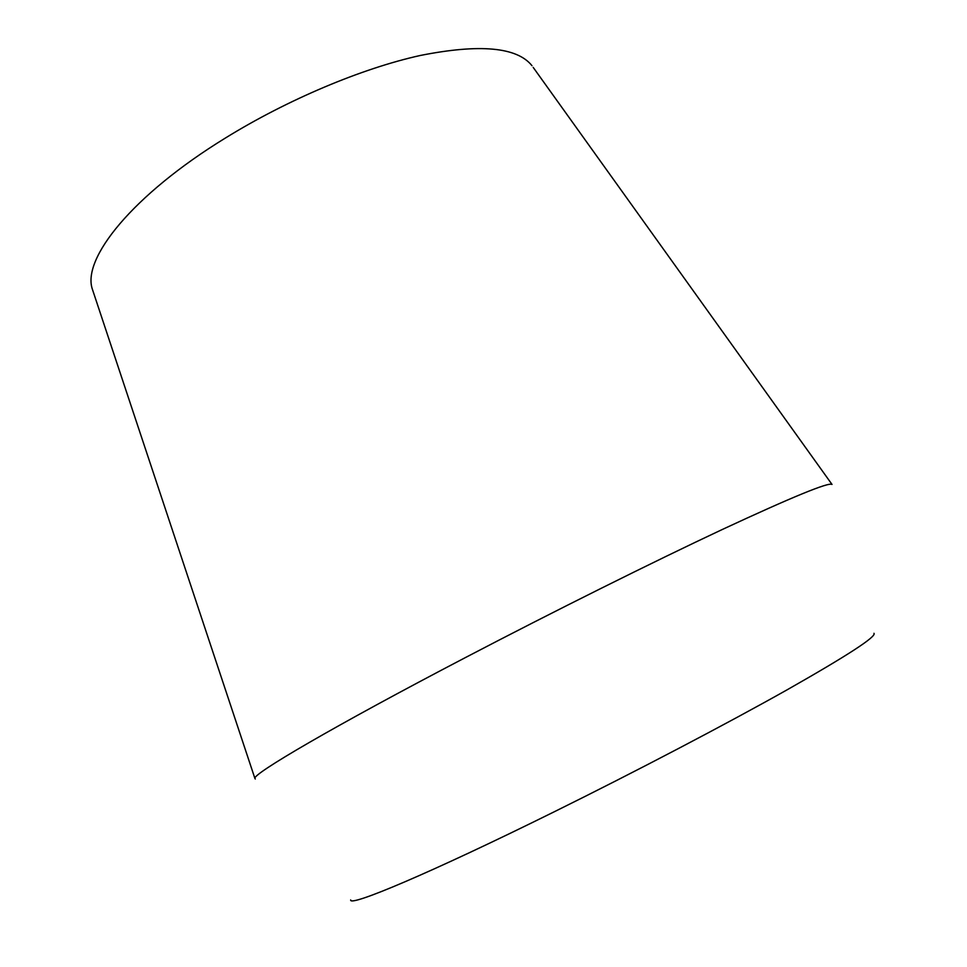 <?xml version="1.0" encoding="UTF-8"?>
<svg xmlns="http://www.w3.org/2000/svg" width="967" height="967" viewBox="0 0 967 967"><rect width="100%" height="100%" fill="white"/><g stroke="black" fill="none" stroke-linecap="round" stroke-linejoin="round"><path stroke-width="1.45" d="M255.288 779.003L254.925 778.495C251.638 774.519 333.216 726.592 465.417 657.572C553.728 611.422 653.003 561.996 722.47 529.408C792.275 496.953 828.792 481.965 832.019 484.443L533.192 67.388M93.158 291.587L92.506 289.616C81.349 259.059 132.358 195.104 225.323 138.076C287.562 99.601 361.876 68.391 420.21 55.494C479.789 43.66 517.043 47.057 531.983 65.696M350.683 899.939C348.93 907.251 429.59 873.455 553.97 811.917C636.129 771.315 726.205 724.078 786.872 689.954C847.6 655.481 876.646 636.588 873.987 633.3M92.506 289.616L254.925 778.495"/></g></svg>
